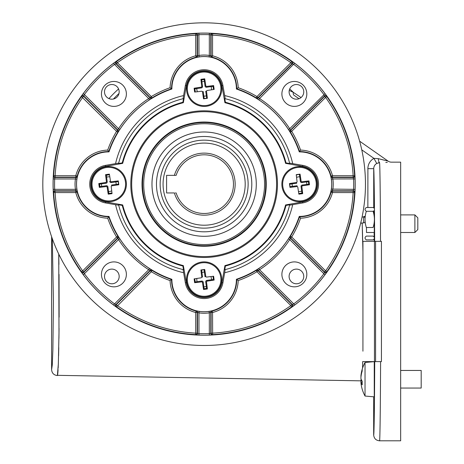 <?xml version="1.0" encoding="UTF-8"?>
<svg xmlns="http://www.w3.org/2000/svg" width="464" height="464" viewBox="0 0 464 464"><rect width="100%" height="100%" fill="white"/><g stroke="black" fill="none" stroke-linecap="round" stroke-linejoin="round"><path stroke-width="0.7" d="M58.748 254.063L58.992 332.885L58.336 363.991L57.374 375.55C53.865 375.15 51.939 373.195 51.608 369.68L51.608 236.698M374.303 371.2L374.268 379.25M362.575 368.109L362.662 361.607L374.715 361.607C374.541 404.48 374.083 436.56 373.671 434.936L373.671 396.801L365.029 396.041L365.029 362.459A35.2 35.2 0 0 0 361.16 373.984A35.183 32.376 12.9 0 1 362.227 369.419A34.522 13.172 -174.6 0 0 362.227 370.893A35.183 32.376 -12.9 0 0 360.922 377.621L360.922 378.369A35.183 13.427 -174.6 0 0 362.227 381.246A34.522 31.767 167.1 0 0 362.227 384.801A35.183 13.427 174.6 0 1 360.922 382.133L360.922 382.446A35.183 32.376 167.1 0 0 361.16 384.523A35.2 35.2 0 0 0 365.029 396.041L374.257 396.853L374.257 361.653L365.029 362.459M375.573 361.607L375.579 241.344L381.443 241.344L381.437 361.607L380.59 361.607C380.422 407.636 379.958 442.604 379.54 440.8C375.973 440.452 374.019 438.492 373.671 434.936M374.46 241.344L374.454 361.607M293.898 95.161L298.99 98.722L293.898 95.161A14.668 4.101 -55 0 1 293.347 92.365L289.24 90.405M374.367 220.777L374.251 232.499M374.251 214.896L374.355 217.796M374.181 238.751L374.204 241.344L362.599 241.344L362.204 223.039L360.696 223.062L362.21 223.167M373.723 210.755L373.59 213.08L373.723 211.317L373.102 211.317M365.238 222.581L362.204 223.039L365.238 222.581M374.204 241.344L374.651 241.344C374.489 202.258 374.1 171.779 373.723 168.658L367.859 168.658C368.004 164.123 370.028 160.689 373.914 158.352L378.282 158.653L387.614 161.002M378.148 162.881L379.575 162.649L376.751 163.461C374.796 164.65 373.787 166.385 373.723 168.658L373.723 208.058M376.751 163.461L373.914 158.352L361.769 149.849M362.03 217.245L365.232 216.259M359.635 141.189L388.066 161.095L359.635 141.189M301.049 97.544L293.347 92.365L301.049 97.544M387.289 162.406L385.799 162.47M383.925 160.109L381.13 159.401M379.54 440.8L400.658 440.8L400.658 162.151L391.419 162.151A5.864 5.864 0 0 1 388.055 161.089M391.419 162.151L391.43 162.156A5.864 5.864 -55 0 1 388.066 161.095M374.651 241.344L380.526 241.344C380.37 198.749 379.964 165.265 379.575 162.649A5.864 1.404 88.8 0 1 378.282 158.653M362.425 229.964L362.935 251.772M362.929 351.178L362.935 241.344M57.513 375.33L360.922 380.845M57.646 374.686L57.896 372.348M57.913 372.151L58.07 369.704M58.157 368.103L58.377 362.778M58.592 355.818L58.771 347.635M58.928 338.384L59.044 328.379M59.125 317.173L59.038 274.404M58.922 264.434L58.783 255.699M113.465 99A124.381 124.381 0 0 1 118.987 93.479M367.906 167.568L367.859 207.507M374.715 361.607L380.59 361.607M119.173 91.855A7.331 7.331 0 0 1 108.17 98.206A7.331 7.331 0 0 1 108.17 85.504A7.331 7.331 0 0 1 119.173 91.855M303.763 91.855A7.331 7.331 0 0 1 292.767 98.206A7.331 7.331 0 0 1 292.767 85.504A7.331 7.331 0 0 1 303.763 91.855M303.763 276.445A7.331 7.331 0 0 1 292.767 282.796A7.331 7.331 0 0 1 292.767 270.094A7.331 7.331 0 0 1 303.763 276.445M119.173 276.445A7.331 7.331 0 0 1 108.17 282.796A7.331 7.331 0 0 1 108.17 270.094A7.331 7.331 0 0 1 119.173 276.445M306.797 184.15A7.331 7.331 0 0 0 306.455 181.934A7.331 7.331 0 0 1 306.791 184.428A7.331 7.331 0 0 0 306.797 184.15M299.744 176.819A7.331 7.331 0 0 0 296.548 177.416A7.331 7.331 0 0 1 299.744 176.819M292.134 183.866A7.331 7.331 0 0 0 292.471 186.36A7.331 7.331 0 0 1 292.134 183.866M298.439 191.412A7.331 7.331 0 0 0 301.675 191.139A7.331 7.331 0 0 1 298.439 191.412M211.468 279.473A7.331 7.331 0 0 0 210.865 276.561A7.331 7.331 0 0 1 211.462 279.757A7.331 7.331 0 0 0 211.468 279.473M204.415 272.148A7.331 7.331 0 0 0 201.921 272.484A7.331 7.331 0 0 1 204.415 272.148M196.875 278.452A7.331 7.331 0 0 0 197.142 281.689A7.331 7.331 0 0 1 196.875 278.452M203.853 286.804A7.331 7.331 0 0 0 206.347 286.468A7.331 7.331 0 0 1 203.853 286.804M116.139 184.15A7.331 7.331 0 0 0 115.797 181.934A7.331 7.331 0 0 1 116.133 184.428A7.331 7.331 0 0 0 116.139 184.15M109.829 176.888A7.331 7.331 0 0 0 106.592 177.155A7.331 7.331 0 0 1 109.829 176.888M101.477 183.866A7.331 7.331 0 0 0 101.813 186.36A7.331 7.331 0 0 1 101.477 183.866M108.524 191.475A7.331 7.331 0 0 0 111.72 190.878A7.331 7.331 0 0 1 108.524 191.475M211.468 88.821A7.331 7.331 0 0 0 211.126 86.606A7.331 7.331 0 0 1 211.398 89.842A7.331 7.331 0 0 0 211.468 88.821M204.415 81.49A7.331 7.331 0 0 0 201.921 81.826A7.331 7.331 0 0 1 204.415 81.49M196.806 88.537A7.331 7.331 0 0 0 197.403 91.733A7.331 7.331 0 0 1 196.806 88.537M203.853 96.147A7.331 7.331 0 0 0 206.347 95.81A7.331 7.331 0 0 1 203.853 96.147M142.019 184.15A62.112 62.112 0 0 1 235.19 130.355A62.112 62.112 0 0 1 235.19 237.939A62.112 62.112 0 0 1 142.019 184.15M142.541 184.15A61.596 61.596 0 0 0 234.935 237.493A61.596 61.596 0 0 0 234.935 130.802A61.596 61.596 0 0 0 142.541 184.15M131.683 184.15A72.448 72.448 0 0 0 240.358 246.889A72.448 72.448 0 0 0 240.358 121.406A72.448 72.448 0 0 0 131.683 184.15M175.386 192.949L176.152 192.949A29.331 29.331 0 0 0 221.299 207.93A29.331 29.331 0 0 0 221.299 160.364A29.331 29.331 0 0 0 176.152 175.351L174.383 175.351A31.024 31.024 0 0 1 222.146 158.885A31.024 31.024 0 0 1 222.146 209.409A31.024 31.024 0 0 1 174.383 192.949L166.588 192.949L166.588 175.351L175.386 175.351M204.137 228.143A43.999 43.999 0 0 1 166.031 162.151A43.999 43.999 0 0 1 242.237 162.151A43.999 43.999 0 0 1 204.137 228.143M204.137 225.214A41.064 41.064 0 0 0 239.697 163.618A41.064 41.064 0 0 0 168.571 163.618A41.064 41.064 0 0 0 204.137 225.214M365.023 222.639L365.023 220.47L365.122 222.616M365.023 216.392L365.023 219.06L365.023 216.392M365.023 219.733L365.023 220.47L365.023 219.733M366.334 211.3C364.611 216.717 364.611 222.111 366.334 227.493L373.097 227.493C374.819 222.111 374.819 216.717 373.097 211.3L366.334 211.3C364.611 210.041 364.611 208.777 366.334 207.507L373.097 207.507M366.334 236.095C364.611 237.353 364.611 238.618 366.334 239.888L373.097 239.888C374.819 238.624 374.819 237.359 373.097 236.095L366.334 236.095M400.658 214.896L414.886 214.896L417.82 217.831L417.82 229.564L414.886 232.499L414.886 214.896L417.82 217.831L417.82 229.564L414.891 232.499L400.658 232.499M366.49 227.493L366.49 232.499L374.32 232.499M363.561 222.935L363.561 217.831L364.959 216.433M362.181 382.4L360.992 382.44A35.183 13.427 174.6 0 1 360.922 382.133L360.922 382.446M361.085 376.066L360.922 376.368L360.922 376.06A35.183 32.376 12.9 0 1 361.16 373.984M362.001 380.921L360.922 380.88A35.183 32.376 -167.1 0 0 361.085 382.44M360.922 380.88L360.922 380.138A35.183 13.427 -5.4 0 1 361.16 379.25M400.658 388.049L421.19 388.049L421.19 370.452L400.658 370.452M189.828 234.297A52.148 52.148 0 0 0 254.719 171.465A52.148 52.148 0 0 0 167.858 146.688A52.148 52.148 0 0 0 189.828 234.297A52.148 52.148 0 0 1 208.957 132.223A52.148 52.148 0 0 1 256.285 184.15M187.56 242.254A60.424 60.424 0 0 0 262.746 169.447A60.424 60.424 0 0 0 162.104 140.743A60.424 60.424 0 0 0 187.56 242.254M187.236 243.38A61.596 61.596 0 0 0 263.883 169.163A61.596 61.596 0 0 0 161.286 139.896A61.596 61.596 0 0 0 187.236 243.38M191.058 229.982A47.664 47.664 0 0 0 250.369 172.556A47.664 47.664 0 0 0 170.978 149.907A47.664 47.664 0 0 0 191.058 229.982M42.81 184.15A161.327 161.327 0 0 0 284.797 323.86A161.327 161.327 0 0 0 284.797 44.44A161.327 161.327 0 0 0 42.81 184.15M53.076 184.15A151.055 151.055 0 0 0 279.664 314.969A151.055 151.055 0 0 0 279.664 53.325A151.055 151.055 0 0 0 53.076 184.15M326.766 272.153L325.049 274.624L323.878 273.743L324.556 271.916L325.595 270.877L326.789 271.73A1.467 1.467 2.2 0 1 324.556 271.916L290.667 238.02L291.705 236.988L325.595 270.877A149.246 149.246 0 0 0 353.145 192.572L354.606 192.659A150.713 150.713 0 0 1 326.789 271.73L326.766 272.153A1.467 1.467 2.3 0 1 324.539 272.339L290.331 238.125A1.467 1.467 72.8 0 1 290.116 236.327L288.486 238.786L289.716 239.586L290.667 238.02A1.467 1.467 72.7 0 1 290.447 236.228L291.705 236.988A102.271 102.271 0 0 0 300.573 218.208L299.274 216.41A32.265 32.265 0 0 0 331.725 184.15A32.265 32.265 0 0 0 299.274 151.885A100.462 100.462 0 0 0 236.396 89.007A32.265 32.265 0 0 0 204.137 56.556A32.265 32.265 0 0 0 171.871 89.007A100.462 100.462 0 0 0 108.994 151.885A32.265 32.265 0 0 0 76.543 184.15A32.265 32.265 0 0 0 108.994 216.41A100.462 100.462 0 0 0 171.871 279.287A32.265 32.265 0 0 0 204.137 311.738A32.265 32.265 0 0 0 236.396 279.287A100.462 100.462 0 0 0 299.274 216.41M294.611 305.063L293.735 303.891A149.553 149.553 0 0 0 323.878 273.743L289.716 239.586A101.964 101.964 0 0 1 259.573 269.729L258.773 268.499L256.314 270.129A1.467 1.467 17.2 0 1 258.112 270.344L259.573 269.729L293.735 303.891L292.326 304.552A1.467 1.467 -92.3 0 1 292.14 306.779L294.611 305.063A151.02 151.02 0 0 0 325.049 274.624M285.586 204.943L302.598 201.939A18.067 18.067 0 0 0 302.598 166.356L285.586 163.357A84.065 84.065 0 0 0 224.93 102.695L221.925 85.683A18.067 18.067 0 0 0 186.342 85.683L183.344 102.695A84.065 84.065 0 0 0 122.682 163.357L105.67 166.356A18.067 18.067 0 0 0 105.67 201.939L122.682 204.943A84.065 84.065 0 0 0 183.344 265.599L186.342 282.611A18.067 18.067 0 0 0 221.925 282.611L224.93 265.599A84.065 84.065 0 0 0 285.586 204.943L286.021 205.413L289.681 204.763L289.577 205.198L302.772 202.925A19.065 19.065 0 0 0 302.772 165.37L289.577 163.096A87.998 87.998 0 0 0 225.185 98.71L224.686 95.572A90.927 90.927 0 0 1 292.709 163.595M224.93 265.599L225.4 266.034L224.75 269.694L225.185 269.59A87.998 87.998 0 0 0 289.577 205.198M286.021 205.413A84.599 84.599 0 0 1 225.4 266.034M292.709 204.699A90.927 90.927 0 0 1 224.686 272.722L225.185 269.59M183.344 265.599L182.874 266.034L183.518 269.694L183.083 269.59L185.356 282.785A19.065 19.065 0 0 0 222.911 282.785L224.686 272.722M122.682 204.943L122.247 205.413L118.587 204.763L118.697 205.198A87.998 87.998 0 0 0 183.083 269.59M182.874 266.034A84.599 84.599 0 0 1 122.247 205.413M183.587 272.722A90.927 90.927 0 0 1 115.559 204.699L118.697 205.198M115.559 163.595A90.927 90.927 0 0 1 183.587 95.572L183.083 98.71A87.998 87.998 0 0 0 118.697 163.096L105.496 165.37A19.065 19.065 0 0 0 105.496 202.925L115.559 204.699M224.686 95.572L222.911 85.509A19.065 19.065 0 0 0 185.356 85.509L183.587 95.572M183.083 98.71L183.518 98.6L182.874 102.26L183.344 102.695M122.682 163.357L122.247 162.887L118.587 163.531L118.697 163.096M122.247 162.887A84.599 84.599 0 0 1 182.874 102.26M130.807 184.15A73.329 73.329 0 0 0 240.799 247.654A73.329 73.329 0 0 0 240.799 120.646A73.329 73.329 0 0 0 130.807 184.15M194.462 279.142A9.68 9.68 0 0 1 194.48 278.829M201.248 270.234A9.68 9.68 0 0 1 204.467 269.804M213.278 276.289A9.68 9.68 0 0 1 213.376 276.59M109.139 174.476A9.68 9.68 0 0 1 109.458 174.493M118.047 181.262A9.68 9.68 0 0 1 118.482 184.481M111.992 193.291A9.68 9.68 0 0 1 111.691 193.389M290.22 187.033A9.68 9.68 0 0 1 289.791 183.814M296.276 175.009A9.68 9.68 0 0 1 299.796 174.476M299.129 193.824A9.68 9.68 0 0 1 298.816 193.807M213.811 89.152A9.68 9.68 0 0 1 213.794 89.471M207.019 98.061A9.68 9.68 0 0 1 203.8 98.496M194.996 92.005A9.68 9.68 0 0 1 194.897 91.704M285.586 163.357L286.021 162.887L289.681 163.531L289.577 163.096M224.93 102.695L225.4 102.26A84.599 84.599 0 0 1 286.021 162.887M225.185 98.71L224.75 98.6L225.4 102.26M354.856 175.955L355.064 178.913L332.833 178.965A33.768 33.768 0 0 1 332.833 189.329L332.323 190.797L353.394 190.797A1.467 1.467 -141.2 0 1 354.856 192.34L354.606 192.659A1.467 1.467 -141.1 0 0 353.145 191.11L353.597 189.329A149.553 149.553 0 0 0 353.597 178.965L353.145 177.19L332.485 177.19A1.467 1.467 27.4 0 1 331.064 176.082L332.485 175.723L332.323 177.497A1.467 1.467 27.7 0 1 330.896 176.384L331.064 176.082A32.613 32.613 0 0 0 299.524 151.537L300.573 150.087A34.075 34.075 0 0 1 332.485 175.723L353.145 175.723A149.246 149.246 0 0 0 325.595 97.417L326.789 96.57A150.713 150.713 0 0 1 354.606 175.641A1.467 1.467 -38.9 0 1 353.145 177.19L353.145 175.723L354.856 175.955A1.467 1.467 -38.8 0 1 353.394 177.497L332.323 177.497L332.833 178.965L331.383 179.191L330.896 176.384M354.856 192.34L355.064 189.382L353.597 189.329L331.383 189.109L330.896 191.91A1.467 1.467 -27.7 0 1 332.323 190.797L332.485 191.11L353.145 191.11L353.145 192.572L332.485 192.572L331.064 192.212A1.467 1.467 152.6 0 1 332.485 191.11L332.485 192.572A34.075 34.075 0 0 1 300.573 218.208M299.274 151.885L299.524 151.537A100.81 100.81 0 0 0 290.447 132.066L291.705 131.312A102.271 102.271 0 0 1 300.573 150.087M281.892 93.925A12.464 12.464 0 0 0 300.591 104.725A12.464 12.464 0 0 0 300.591 83.131A12.464 12.464 0 0 0 281.892 93.925M326.766 96.141L326.789 96.57A1.467 1.467 177.8 0 0 324.556 96.384L325.595 97.417L291.705 131.312L290.331 130.169L289.716 128.714A101.964 101.964 0 0 0 259.573 98.565L294.611 63.232A151.02 151.02 0 0 1 325.049 93.67L326.766 96.141A1.467 1.467 177.7 0 0 324.539 95.961L290.331 130.169A1.467 1.467 -72.8 0 0 290.116 131.967L290.447 132.066A1.467 1.467 107.3 0 1 290.667 130.274L324.556 96.384L323.878 94.552A149.553 149.553 0 0 0 293.735 64.403L291.902 63.725L290.864 62.686L291.717 61.497L292.14 61.515A1.467 1.467 -87.7 0 1 292.326 63.742L258.112 97.95A1.467 1.467 -17.2 0 1 256.314 98.171L258.773 99.801L259.573 98.565L258.007 97.614A1.467 1.467 -17.3 0 1 256.215 97.834L256.975 96.582L290.864 62.686A149.246 149.246 0 0 0 212.558 35.142L212.645 33.675A150.713 150.713 0 0 1 291.717 61.497A1.467 1.467 -87.8 0 1 291.902 63.725L258.007 97.614L256.975 96.582A102.271 102.271 0 0 0 238.194 87.713L236.396 89.007M325.049 93.67L289.716 128.714L288.486 129.508L290.116 131.967M256.314 98.171L256.215 97.834A100.81 100.81 0 0 0 236.744 88.763A32.613 32.613 0 0 0 212.199 57.223A1.467 1.467 62.6 0 1 211.097 55.802L211.097 35.142A1.467 1.467 128.9 0 1 212.645 33.675L209.368 33.222L209.316 34.684A149.553 149.553 0 0 0 198.952 34.684L197.177 35.142L197.177 55.802A1.467 1.467 -62.6 0 1 196.069 57.223A32.613 32.613 0 0 0 171.523 88.763L171.871 89.007M212.326 33.425A1.467 1.467 128.8 0 0 210.784 34.893L212.558 35.142L212.558 55.802L211.897 57.385A1.467 1.467 -117.7 0 1 210.784 55.964L209.316 55.448L209.096 56.898L211.897 57.385M195.941 33.425L198.899 33.222L198.952 55.448L197.484 55.964A1.467 1.467 -62.3 0 1 196.371 57.385L195.709 55.802L195.709 35.142A149.246 149.246 0 0 0 117.404 62.686L151.299 96.582A102.271 102.271 0 0 1 170.073 87.713L171.523 88.763A100.81 100.81 0 0 0 152.053 97.834A1.467 1.467 17.3 0 1 150.261 97.614L151.299 96.582L151.954 98.171A1.467 1.467 17.2 0 1 150.156 97.95L150.261 97.614L116.371 63.725L117.404 62.686L116.557 61.497A150.713 150.713 0 0 1 195.628 33.675L195.709 35.142L197.177 35.142A1.467 1.467 -128.9 0 0 195.628 33.675L195.941 33.425A1.467 1.467 -128.8 0 1 197.484 34.893L197.484 55.964L195.709 55.802A34.075 34.075 0 0 0 170.073 87.713M238.194 87.713A34.075 34.075 0 0 0 212.558 55.802L210.784 55.964L210.784 34.893L209.316 34.684L209.316 55.448A33.768 33.768 0 0 0 198.952 55.448L199.178 56.898L196.371 57.385M118.158 131.967L117.821 132.066A1.467 1.467 -107.3 0 0 117.601 130.274L116.568 131.312L81.484 96.57L81.502 96.141A1.467 1.467 2.3 0 1 83.729 95.961L84.39 94.552A149.553 149.553 0 0 1 114.538 64.403L148.7 98.565L149.495 99.801A100.502 100.502 0 0 0 119.787 129.508L118.158 131.967A1.467 1.467 -107.2 0 0 117.937 130.169L83.729 95.961L82.673 97.417A149.246 149.246 0 0 0 55.129 175.723L53.662 175.641A1.467 1.467 38.9 0 0 55.129 177.19L55.129 175.723L75.789 175.723L77.21 176.082A1.467 1.467 -27.4 0 1 75.789 177.19L55.129 177.19L54.88 177.497A1.467 1.467 38.8 0 1 53.412 175.955L53.662 175.641A150.713 150.713 0 0 1 81.484 96.57A1.467 1.467 -177.8 0 1 83.711 96.384L117.601 130.274L118.552 128.714A101.964 101.964 0 0 1 148.7 98.565L150.156 97.95L115.948 63.742A1.467 1.467 87.7 0 1 116.128 61.515L113.657 63.232L114.538 64.403L116.371 63.725A1.467 1.467 87.8 0 1 116.557 61.497L116.128 61.515M101.448 93.925A12.464 12.464 0 0 0 120.147 104.725A12.464 12.464 0 0 0 120.147 83.131A12.464 12.464 0 0 0 101.448 93.925M149.495 99.801L151.954 98.171M119.787 129.508L118.552 128.714L84.39 94.552L83.218 93.67L81.502 96.141M53.412 175.955L53.209 178.913L54.671 178.965A149.553 149.553 0 0 0 54.671 189.329L75.435 189.329L75.951 190.797A1.467 1.467 27.7 0 1 77.372 191.91L76.885 189.109L75.435 189.329A33.768 33.768 0 0 1 75.435 178.965L54.671 178.965L54.88 177.497L75.951 177.497L75.435 178.965L76.885 179.191L77.372 176.384A1.467 1.467 -27.7 0 1 75.951 177.497L75.789 175.723A34.075 34.075 0 0 1 107.7 150.087A102.271 102.271 0 0 1 116.568 131.312L117.821 132.066A100.81 100.81 0 0 0 108.75 151.537L108.994 151.885M107.7 150.087L108.75 151.537A32.613 32.613 0 0 0 77.21 176.082L77.372 176.384M77.372 191.91L77.21 192.212A32.613 32.613 0 0 0 108.75 216.758L107.7 218.208A34.075 34.075 0 0 1 75.789 192.572L75.789 191.11A1.467 1.467 -152.6 0 1 77.21 192.212L75.789 192.572L55.129 192.572A149.246 149.246 0 0 0 82.673 270.877L81.484 271.73A150.713 150.713 0 0 1 53.662 192.659A1.467 1.467 141.1 0 1 55.129 191.11L75.789 191.11L75.951 190.797L54.88 190.797L55.129 192.572L53.412 192.34A1.467 1.467 141.2 0 1 54.88 190.797L54.671 189.329L53.209 189.382L53.412 192.34M108.994 216.41L108.75 216.758A100.81 100.81 0 0 0 117.821 236.228L116.568 236.988A102.271 102.271 0 0 1 107.7 218.208M118.158 236.327L117.821 236.228A1.467 1.467 -72.7 0 1 117.601 238.02L83.711 271.916L83.729 272.339L117.937 238.125A1.467 1.467 107.2 0 0 118.158 236.327L119.787 238.786A100.502 100.502 0 0 0 149.495 268.499L151.954 270.129L151.299 271.718L116.557 306.803L116.128 306.779A1.467 1.467 92.3 0 1 115.948 304.552L117.404 305.608A149.246 149.246 0 0 0 195.709 333.158L195.628 334.619A150.713 150.713 0 0 1 116.557 306.803A1.467 1.467 92.2 0 1 116.371 304.57L150.261 270.68A1.467 1.467 162.7 0 1 152.053 270.46A100.81 100.81 0 0 0 171.523 279.537L171.871 279.287M81.502 272.153L83.218 274.624L84.39 273.743L83.729 272.339A1.467 1.467 -2.3 0 1 81.502 272.153L81.484 271.73A1.467 1.467 -2.2 0 0 83.711 271.916L82.673 270.877L116.568 236.988L117.937 238.125L118.552 239.586L119.787 238.786M101.448 274.369A12.464 12.464 0 0 0 120.147 285.163A12.464 12.464 0 0 0 120.147 263.575A12.464 12.464 0 0 0 101.448 274.369M116.128 306.779L113.657 305.063L114.538 303.891L115.948 304.552L150.156 270.344A1.467 1.467 162.8 0 1 151.954 270.129M294.611 63.232L292.14 61.515M290.116 236.327L290.447 236.228A100.81 100.81 0 0 0 299.524 216.758A32.613 32.613 0 0 0 331.064 192.212L330.896 191.91M195.941 334.869L198.899 335.078L198.952 333.61L197.484 333.407A1.467 1.467 -51.2 0 1 195.941 334.869L195.628 334.619A1.467 1.467 -51.1 0 0 197.177 333.158L197.484 333.407L197.484 312.336A1.467 1.467 62.3 0 0 196.371 310.909L196.069 311.077A1.467 1.467 -117.4 0 1 197.177 312.498L197.177 333.158L195.709 333.158L195.709 312.498L196.069 311.077A32.613 32.613 0 0 1 171.523 279.537L170.073 280.587A102.271 102.271 0 0 1 151.299 271.718L150.156 270.344L148.7 269.729A101.964 101.964 0 0 1 118.552 239.586L84.39 273.743A149.553 149.553 0 0 0 114.538 303.891L148.7 269.729L149.495 268.499M212.326 334.869L209.368 335.078L209.316 333.61L211.097 333.158L211.097 312.498A1.467 1.467 117.4 0 1 212.199 311.077L212.558 312.498L212.645 334.619A1.467 1.467 51.1 0 1 211.097 333.158L212.558 333.158A149.246 149.246 0 0 0 290.864 305.608L291.717 306.803A150.713 150.713 0 0 1 212.645 334.619L212.326 334.869A1.467 1.467 51.2 0 1 210.784 333.407L210.784 312.336A1.467 1.467 117.7 0 1 211.897 310.909L209.096 311.396L209.316 312.846L210.784 312.336L212.558 312.498A34.075 34.075 0 0 0 238.194 280.587L236.396 279.287M170.073 280.587A34.075 34.075 0 0 0 195.709 312.498L197.484 312.336L198.952 312.846L199.178 311.396L196.371 310.909M211.897 310.909L212.199 311.077A32.613 32.613 0 0 0 236.744 279.537A100.81 100.81 0 0 0 256.215 270.46L256.975 271.718A102.271 102.271 0 0 1 238.194 280.587M256.314 270.129L256.215 270.46A1.467 1.467 -162.7 0 1 258.007 270.68L256.975 271.718L290.864 305.608L291.902 304.57A1.467 1.467 -92.2 0 1 291.717 306.803L292.14 306.779M281.892 274.369A12.464 12.464 0 0 0 300.591 285.163A12.464 12.464 0 0 0 300.591 263.575A12.464 12.464 0 0 0 281.892 274.369M205.807 276.614L205.03 276.718L204.154 270.21L204.728 269.462A35.183 3.068 82.3 0 1 205.807 276.614L206.451 277.107A35.183 3.068 -7.7 0 1 213.631 276.254A34.522 3.01 -97.7 0 1 214.148 280.07L213.399 279.496L206.892 280.372L206.996 281.149A35.183 3.068 -7.7 0 0 214.148 280.07M200.912 269.978A35.183 3.068 82.3 0 0 201.765 277.159L202.542 277.054L201.66 270.547L200.912 269.978A34.522 3.01 172.3 0 1 204.728 269.462M195.211 281.95L194.636 282.698A34.522 3.01 -97.7 0 1 194.12 278.881L194.874 279.456L195.211 281.95L201.718 281.074A1.351 1.351 0 0 1 203.238 282.234L204.114 288.741L206.608 288.405L207.362 288.973A35.183 3.068 -97.7 0 0 206.503 281.793L206.996 281.149M204.114 288.741L203.545 289.49A35.183 3.068 -97.7 0 1 202.461 282.338L201.823 281.845A35.183 3.068 172.3 0 1 194.636 282.698M213.399 279.496L213.063 277.002L213.631 276.254M206.608 288.405L205.732 281.897A1.351 1.351 0 0 1 206.892 280.372M207.362 288.973A34.522 3.01 172.3 0 1 203.545 289.49M201.765 277.159L201.277 277.803A35.183 3.068 172.3 0 0 194.12 278.881M220.777 277.228A16.791 16.791 0 0 0 193.871 266.185A16.791 16.791 0 0 0 197.757 295.011A16.791 16.791 0 0 0 220.777 277.228M221.577 277.124A17.597 17.597 0 0 0 193.378 265.547A17.597 17.597 0 0 0 197.455 295.759A17.597 17.597 0 0 0 221.577 277.124M118.819 184.742L118.071 184.167L111.563 185.043L111.667 185.82A35.183 3.068 -7.7 0 0 118.819 184.742A34.522 3.01 -97.7 0 0 118.308 180.925L117.734 181.673L111.227 182.555A1.351 1.351 0 0 1 109.707 181.395L110.478 181.291L111.122 181.778A35.183 3.068 -7.7 0 1 118.308 180.925M106.053 183.251A1.351 1.351 0 0 0 107.213 181.731L106.331 175.224L108.825 174.887L109.4 174.133A34.522 3.01 172.3 0 0 105.583 174.65A35.183 3.068 82.3 0 0 106.436 181.836L105.949 182.474A35.183 3.068 172.3 0 0 98.791 183.558L99.545 184.127L106.053 183.251L105.949 182.474M106.331 175.224L105.583 174.65M99.545 184.127L99.882 186.621L99.308 187.375A34.522 3.01 -97.7 0 1 98.791 183.558M99.882 186.621L106.389 185.745A1.351 1.351 0 0 1 107.909 186.905L108.791 193.413L111.279 193.076L112.033 193.645A34.522 3.01 172.3 0 1 108.216 194.161A35.183 3.068 -97.7 0 1 107.138 187.009L106.494 186.516A35.183 3.068 172.3 0 1 99.308 187.375M108.791 193.413L108.216 194.161M109.4 174.133A35.183 3.068 82.3 0 1 110.478 181.291M111.667 185.82L111.18 186.464A35.183 3.068 -97.7 0 1 112.033 193.645M125.448 181.905A16.791 16.791 0 0 0 98.542 170.862A16.791 16.791 0 0 0 102.434 199.682A16.791 16.791 0 0 0 125.448 181.905M126.249 181.795A17.597 17.597 0 0 0 98.049 170.218A17.597 17.597 0 0 0 102.126 200.431A17.597 17.597 0 0 0 126.249 181.795M202.461 91.681L203.238 91.576L204.114 98.084L203.545 98.832A35.183 3.068 -97.7 0 1 202.461 91.681L201.823 91.188A35.183 3.068 172.3 0 1 194.636 92.046A34.522 3.01 -97.7 0 1 194.12 88.23A35.183 3.068 172.3 0 1 201.277 87.151L201.765 86.507A35.183 3.068 82.3 0 1 200.912 79.321A34.522 3.01 172.3 0 1 204.728 78.805A35.183 3.068 82.3 0 1 205.807 85.962L206.451 86.449A35.183 3.068 -7.7 0 1 213.631 85.596A34.522 3.01 -97.7 0 1 214.148 89.413L213.399 88.839L213.063 86.345L213.631 85.596M207.362 98.322A35.183 3.068 -97.7 0 0 206.503 91.135L205.732 91.24L206.608 97.747L207.362 98.322A34.522 3.01 172.3 0 1 203.545 98.832M213.063 86.345L206.555 87.226A1.351 1.351 0 0 1 205.03 86.066L204.154 79.559L204.728 78.805M194.12 88.23L194.874 88.804L201.382 87.922A1.351 1.351 0 0 0 202.542 86.403L201.66 79.895L200.912 79.321M201.66 79.895L204.154 79.559M194.874 88.804L195.211 91.292L194.636 92.046M206.503 91.135L206.996 90.492A35.183 3.068 -7.7 0 0 214.148 89.413M220.777 86.577A16.791 16.791 0 0 0 193.871 75.533A16.791 16.791 0 0 0 197.757 104.354A16.791 16.791 0 0 0 220.777 86.577M221.577 86.466A17.597 17.597 0 0 0 193.378 74.895A17.597 17.597 0 0 0 197.455 105.102A17.597 17.597 0 0 0 221.577 86.466M298.868 194.161L299.442 193.413L301.936 193.076L302.685 193.645A34.522 3.01 172.3 0 1 298.868 194.161A35.183 3.068 -97.7 0 1 297.789 187.009L297.146 186.516A35.183 3.068 172.3 0 1 289.965 187.375A34.522 3.01 -97.7 0 1 289.449 183.558A35.183 3.068 172.3 0 1 296.6 182.474L297.093 181.836A35.183 3.068 82.3 0 1 296.241 174.65A34.522 3.01 172.3 0 1 300.057 174.133A35.183 3.068 82.3 0 1 301.136 181.291L301.78 181.778A35.183 3.068 -7.7 0 1 308.96 180.925A34.522 3.01 -97.7 0 1 309.476 184.742A35.183 3.068 -7.7 0 1 302.325 185.82L301.832 186.464A35.183 3.068 -97.7 0 1 302.685 193.645M308.96 180.925L308.392 181.673L308.728 184.167L302.221 185.043A1.351 1.351 0 0 0 301.061 186.569L301.936 193.076M308.728 184.167L309.476 184.742M308.392 181.673L301.884 182.555A1.351 1.351 0 0 1 300.359 181.395L299.483 174.887L300.057 174.133M296.6 182.474L296.705 183.251L290.197 184.127L289.449 183.558M289.965 187.375L290.534 186.621L297.041 185.745L297.146 186.516M316.106 181.905A16.791 16.791 0 0 0 289.2 170.862A16.791 16.791 0 0 0 293.086 199.682A16.791 16.791 0 0 0 316.106 181.905M316.906 181.795A17.597 17.597 0 0 0 288.707 170.218A17.597 17.597 0 0 0 292.778 200.431A17.597 17.597 0 0 0 316.906 181.795M51.608 369.68L52.27 364.948L52.879 349.769L53.401 301.472L52.316 238.699M374.268 361.607L374.257 362.9M373.723 211.317L373.833 214.142M374.129 232.499L374.17 237.203M118.575 88.955A127.994 127.994 0 0 0 108.941 98.588M293.347 92.365A127.994 127.994 0 0 0 289.693 88.955M292.326 304.552L258.112 270.344L258.007 270.68L291.902 304.57L292.326 304.552M302.598 201.939L302.772 202.925M302.598 166.356L302.772 165.37M221.925 282.611L222.911 282.785M186.342 282.611L185.356 282.785M105.67 201.939L105.496 202.925M105.67 166.356L105.496 165.37M221.925 85.683L222.911 85.509M186.342 85.683L185.356 85.509M355.064 178.913A151.02 151.02 0 0 1 355.064 189.382M288.486 129.508A100.502 100.502 0 0 0 258.773 99.801M198.899 33.222A151.02 151.02 0 0 1 209.368 33.222M113.657 305.063A151.02 151.02 0 0 1 83.218 274.624M76.885 179.191A32.306 32.306 0 0 0 76.885 189.109M53.209 189.382A151.02 151.02 0 0 1 53.209 178.913M83.218 93.67A151.02 151.02 0 0 1 113.657 63.232M209.096 56.898A32.306 32.306 0 0 0 199.178 56.898M331.383 189.109A32.306 32.306 0 0 0 331.383 179.191M209.316 312.846A33.768 33.768 0 0 1 198.952 312.846L198.952 333.61A149.553 149.553 0 0 0 209.316 333.61L209.316 312.846M209.368 335.078A151.02 151.02 0 0 1 198.899 335.078M199.178 311.396A32.306 32.306 0 0 0 209.096 311.396M258.773 268.499A100.502 100.502 0 0 0 288.486 238.786M201.718 281.074L201.823 281.845M205.732 281.897L206.503 281.793M203.238 282.234L202.461 282.338M111.227 182.555L111.122 181.778M107.213 181.731L106.436 181.836M106.389 185.745L106.494 186.516M107.909 186.905L107.138 187.009M206.555 87.226L206.451 86.449M205.03 86.066L205.807 85.962M202.542 86.403L201.765 86.507M201.382 87.922L201.277 87.151M301.061 186.569L301.832 186.464M302.221 185.043L302.325 185.82M301.884 182.555L301.78 181.778M300.359 181.395L301.136 181.291M373.984 214.896L374.32 214.896"/></g></svg>
